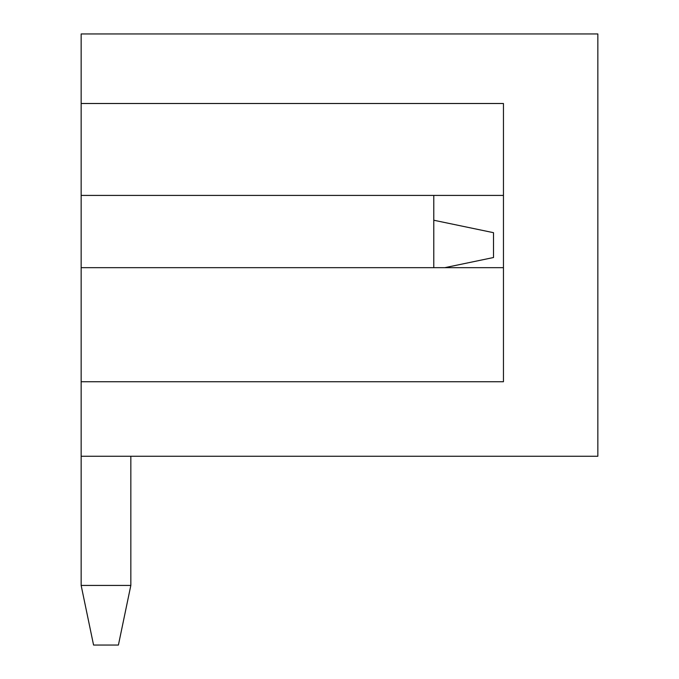 <?xml version="1.0" encoding="UTF-8"?>
<svg xmlns="http://www.w3.org/2000/svg" width="679" height="679" viewBox="0 0 679 679"><rect width="100%" height="100%" fill="white"/><g stroke="black" fill="none" stroke-linecap="round" stroke-linejoin="round"><path stroke-width="1.02" d="M130.835 585.434L81.149 585.434L93.566 645.05L118.409 645.05L130.835 585.434L130.835 456.254M433.847 220.251L493.514 232.685L493.514 257.519L444.796 267.67M81.149 381.734L503.453 381.734L503.453 103.505L81.149 103.505L81.149 33.95L597.851 33.95L597.851 456.254L81.149 456.254L81.149 103.505M503.453 195.416L81.149 195.416M433.788 195.416L433.788 267.67M81.149 267.67L503.453 267.67M81.149 585.434L81.149 456.254"/></g></svg>

